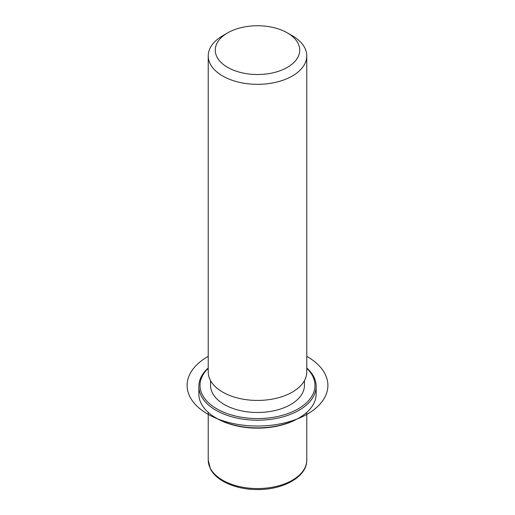 <?xml version="1.0" encoding="UTF-8"?>
<svg xmlns="http://www.w3.org/2000/svg" width="515" height="515" viewBox="0 0 515 515"><rect width="100%" height="100%" fill="white"/><g stroke="black" fill="none" stroke-linecap="round" stroke-linejoin="round"><path stroke-width="0.77" d="M304.423 380.656L304.423 385.394A46.929 27.095 180 0 1 264.176 412.212A46.929 27.095 180 0 1 212.47 393.022A46.929 27.095 180 0 1 210.571 385.394L210.571 380.656M287.364 32.889L292.34 35.767A49.273 28.447 180 0 1 304.777 47.869A49.273 28.447 180 0 1 306.773 55.878L306.773 371.985A49.273 28.447 180 0 1 264.504 400.142A49.273 28.447 180 0 1 210.223 379.993A49.273 28.447 180 0 1 208.227 371.985L208.227 55.878A49.273 28.447 180 0 1 222.66 35.767L227.636 32.889A42.236 24.385 180 0 1 287.364 32.889A42.236 24.385 180 0 1 298.024 43.266A42.236 24.385 180 0 1 269.39 73.529A42.236 24.385 180 0 1 216.976 56.998A42.236 24.385 180 0 1 227.636 32.889M306.773 55.878A49.273 28.447 180 0 1 264.504 84.042A49.273 28.447 180 0 1 210.223 63.892A49.273 28.447 180 0 1 208.227 55.878M306.773 367.974A58.659 33.868 180 0 1 313.783 376.819A58.659 33.868 180 0 1 316.159 386.353L316.159 394.014A58.659 33.868 180 0 1 298.977 417.961L298.146 418.438A57.487 33.185 180 0 1 216.854 418.438L216.023 417.961A58.659 33.868 180 0 1 201.217 403.548A58.659 33.868 180 0 1 198.842 394.014L198.842 386.353A58.659 33.868 180 0 1 208.227 367.974M298.977 417.961A58.659 33.868 180 0 1 216.023 417.961M306.773 368.296A57.487 33.185 180 0 1 312.657 376.047A57.487 33.185 180 0 1 273.684 417.24A57.487 33.185 180 0 1 202.337 394.735A57.487 33.185 180 0 1 208.227 368.296M316.159 386.353A58.659 33.868 180 0 1 265.843 419.873A58.659 33.868 180 0 1 201.217 395.887A58.659 33.868 180 0 1 198.842 386.353M208.227 356.374A70.388 40.64 0 0 0 207.725 414.131A70.388 40.64 0 0 0 307.275 414.131A70.388 40.64 0 0 0 307.275 356.657A70.388 40.64 0 0 0 306.773 356.374M306.773 412.386L306.773 460.107A49.273 28.447 180 0 1 264.504 488.265A49.273 28.447 180 0 1 210.223 468.116A49.273 28.447 180 0 1 208.227 460.107L208.227 412.386M306.773 460.107C307.165 476.594 283.54 489.797 257.687 489.546C236.623 489.726 216.474 481.261 210.378 468.798L208.227 460.107"/></g></svg>
